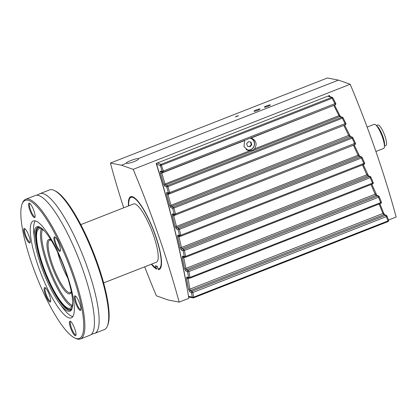 <?xml version="1.0" encoding="UTF-8"?>
<svg xmlns="http://www.w3.org/2000/svg" width="417" height="417" viewBox="0 0 417 417"><rect width="100%" height="100%" fill="white"/><g stroke="black" fill="none" stroke-linecap="round" stroke-linejoin="round"><path stroke-width="0.63" d="M25.677 199.284L35.257 195.526A75.018 17.405 68.6 0 1 36.55 195.245A75.018 17.405 68.6 0 1 78.844 259.014A75.018 17.405 68.6 0 1 91.167 334.538A75.018 17.405 68.6 0 1 90.03 335.211L80.45 338.969A75.018 17.405 -111.4 0 0 69.269 262.773A75.018 17.405 -111.4 0 0 25.677 199.284A75.018 17.405 -111.4 0 0 22.601 202.813L22.169 203.882A74.158 17.206 68.6 0 1 28.356 200.337A74.158 17.206 68.6 0 1 72.699 275.074A74.158 17.206 68.6 0 1 76.207 338.526A74.158 17.206 68.6 0 1 74.752 337.973A74.158 17.206 68.6 0 1 36.263 275.71A74.158 17.206 68.6 0 1 22.169 203.882M36.55 195.245L38.807 194.358A75.018 17.405 68.6 0 1 39.949 193.686A75.018 17.405 68.6 0 1 83.536 257.174A75.018 17.405 68.6 0 1 94.722 333.371A75.018 17.405 68.6 0 1 93.429 333.652L91.167 334.538M69.066 317.905A52.026 12.072 68.6 0 1 39.453 269.653A52.026 12.072 68.6 0 1 33.287 220.994A52.026 12.072 68.6 0 1 63.52 265.024A52.026 12.072 68.6 0 1 71.276 317.869A52.026 12.072 68.6 0 1 69.066 317.905M50.666 301.126A7.125 1.652 68.6 0 1 50.582 301.173A7.125 1.652 68.6 0 1 50.28 301.178A7.125 1.652 68.6 0 1 46.224 294.574A7.125 1.652 68.6 0 1 45.38 287.912A7.125 1.652 68.6 0 1 45.474 287.886M49.899 302.012A7.772 1.804 -111.4 0 0 50.546 301.642A7.772 1.804 -111.4 0 0 49.07 294.115A7.772 1.804 -111.4 0 0 45.036 287.589A7.772 1.804 -111.4 0 0 45.166 293.933A7.772 1.804 -111.4 0 0 49.899 302.012M30.222 242.095A7.125 1.652 68.6 0 1 30.139 242.141A7.125 1.652 68.6 0 1 29.836 242.147A7.125 1.652 68.6 0 1 25.781 235.537A7.125 1.652 68.6 0 1 24.937 228.876A7.125 1.652 68.6 0 1 25.03 228.85M29.456 242.975A7.772 1.804 -111.4 0 0 30.107 242.605A7.772 1.804 -111.4 0 0 28.627 235.079A7.772 1.804 -111.4 0 0 24.593 228.552A7.772 1.804 -111.4 0 0 24.723 234.896A7.772 1.804 -111.4 0 0 29.456 242.975M80.888 309.482A7.125 1.652 68.6 0 1 80.799 309.529A7.125 1.652 68.6 0 1 80.497 309.534A7.125 1.652 68.6 0 1 76.441 302.924A7.125 1.652 68.6 0 1 75.597 296.263A7.125 1.652 68.6 0 1 75.691 296.242M80.121 310.368A7.772 1.804 -111.4 0 0 80.768 309.998A7.772 1.804 -111.4 0 0 79.293 302.466A7.772 1.804 -111.4 0 0 75.258 295.945A7.772 1.804 -111.4 0 0 75.388 302.289A7.772 1.804 -111.4 0 0 80.121 310.368M75.998 334.825A7.125 1.652 68.6 0 1 75.91 334.872A7.125 1.652 68.6 0 1 75.607 334.877A7.125 1.652 68.6 0 1 71.552 328.268A7.125 1.652 68.6 0 1 70.708 321.606A7.125 1.652 68.6 0 1 70.807 321.58M75.232 335.711A7.772 1.804 -111.4 0 0 75.878 335.336A7.772 1.804 -111.4 0 0 74.403 327.809A7.772 1.804 -111.4 0 0 70.369 321.283A7.772 1.804 -111.4 0 0 70.499 327.626A7.772 1.804 -111.4 0 0 75.232 335.711M35.111 216.751A7.125 1.652 68.6 0 1 35.023 216.798A7.125 1.652 68.6 0 1 34.72 216.804A7.125 1.652 68.6 0 1 30.665 210.194A7.125 1.652 68.6 0 1 29.826 203.532A7.125 1.652 68.6 0 1 29.92 203.512M34.345 217.638A7.772 1.804 -111.4 0 0 34.992 217.267A7.772 1.804 -111.4 0 0 33.516 209.735A7.772 1.804 -111.4 0 0 29.482 203.215A7.772 1.804 -111.4 0 0 29.612 209.558A7.772 1.804 -111.4 0 0 34.345 217.638M60.444 250.445A7.125 1.652 68.6 0 1 60.356 250.492A7.125 1.652 68.6 0 1 60.053 250.497A7.125 1.652 68.6 0 1 55.998 243.893A7.125 1.652 68.6 0 1 55.153 237.226A7.125 1.652 68.6 0 1 55.252 237.205M59.678 251.331A7.772 1.804 -111.4 0 0 60.324 250.961A7.772 1.804 -111.4 0 0 58.849 243.434A7.772 1.804 -111.4 0 0 54.815 236.908A7.772 1.804 -111.4 0 0 54.945 243.252A7.772 1.804 -111.4 0 0 59.678 251.331M74.752 337.973L75.795 338.468A75.018 17.405 -111.4 0 0 77.265 339.021A75.018 17.405 -111.4 0 0 80.45 338.969M39.949 193.686L49.529 189.928A75.018 17.405 68.6 0 1 54.184 190.428A75.018 17.405 68.6 0 1 93.116 253.416A75.018 17.405 68.6 0 1 107.372 326.084A75.018 17.405 68.6 0 1 104.302 329.612L94.722 333.371M107.372 326.084L107.805 325.015A74.158 17.206 -111.4 0 0 93.716 253.187A74.158 17.206 -111.4 0 0 55.226 190.923L54.184 190.428M72.793 316.592A51.922 12.046 68.6 0 1 72.376 316.498A51.922 12.046 68.6 0 1 62.592 307.517L59.537 303.368A45.333 10.519 68.6 0 1 34.538 239.608A45.333 10.519 68.6 0 1 39.198 226.848A45.333 10.519 68.6 0 1 65.938 272.421A45.333 10.519 68.6 0 1 71.63 309.555A45.333 10.519 68.6 0 1 68.08 311.212A45.333 10.519 68.6 0 1 59.537 303.368M34.538 239.608L33.959 234.49A51.922 12.046 68.6 0 1 35.268 220.901M72.667 302.361A42.638 9.893 68.6 0 1 70.192 308.205A42.638 9.893 68.6 0 1 68.383 308.236A42.638 9.893 68.6 0 1 44.113 268.694A42.638 9.893 68.6 0 1 39.062 228.818A42.638 9.893 68.6 0 1 44.854 231.419M67.815 278.144A28.283 6.563 68.6 0 1 57.749 252.483M80.789 224.627L133.518 203.949A31.301 7.261 68.6 0 1 151.71 230.445A31.301 7.261 68.6 0 1 156.375 262.236L103.645 282.914M156.891 268.71L156.359 268.459L155.432 265.775L157.277 266.286L158.205 268.965L158.736 269.215M144.673 266.828A263.377 61.106 -111.4 0 0 156.375 295.82L168.108 299.974L179.143 302.111A263.377 61.106 -111.4 0 0 133.174 169.365L121.441 165.21L110.406 163.068A263.377 61.106 -111.4 0 0 123.693 207.807M110.406 163.068L327.413 77.979L338.448 80.116L350.181 84.27L133.174 169.365M157.371 266.562L155.562 266.077L156.62 269.132A39.073 9.065 68.6 0 1 151.324 264.216M128.467 205.93A39.073 9.065 68.6 0 1 130.683 196.715A39.073 9.065 68.6 0 1 153.388 229.788A39.073 9.065 68.6 0 1 159.211 269.471A39.073 9.065 68.6 0 1 158.403 269.622L157.345 266.572M159.909 269.033L158.403 269.622M126.523 163.214L126.283 163.073C125.621 162.197 136.588 158.111 138.251 158.616L138.522 158.835C139.304 160.06 128.311 164.079 126.523 163.214L121.441 165.21M268.246 106.257C266.051 107.07 264.748 107.372 264.326 107.169C263.987 106.663 270.388 104.406 270.435 105.011L268.246 106.257M257.883 110.323C255.689 111.13 254.386 111.433 253.969 111.235C253.625 110.729 260.031 108.467 260.072 109.077L257.883 110.323M236.502 116.26L238.461 115.801L235.407 116.88L236.502 116.26M247.5 150.349A6.474 6.208 105.5 0 0 254.334 145.507A6.474 6.208 105.5 0 0 250.768 137.938M250.82 137.918L251.253 138.022M333.746 105.402L251.18 138.001C256.247 140.43 257.383 144.047 254.584 148.859L252.337 150.495L248.391 150.667L243.955 146.607L244.659 140.331M328.44 96.072L332.307 97.416A1.079 1.027 -70.8 0 1 332.886 97.938M157.167 162.917L156.625 163.443L156.583 164.235L160.383 165.606A1.079 1.032 -70.2 0 1 161.051 164.319L157.365 162.99M186.852 286.802L186.931 286.609C183.584 268.136 179.555 249.246 174.853 229.939C169.474 207.89 163.386 185.992 156.583 164.235M327.866 96.129L331.614 97.432A1.079 1.027 -70.8 0 1 332.297 97.411A1.079 1.079 0 0 1 332.912 97.938L332.156 98.271L334.976 103.703L335.153 104.849L163.589 172.112M334.533 105.094L333.855 105.584L339.031 115.744L339.756 116.593L341.768 117.292A1.079 1.027 -70.8 0 1 343.05 117.818L342.347 118.209L345.104 123.755L345.25 124.824L169.865 193.582M343.822 125.387L348.794 135.567L349.566 136.489L351.505 137.162A1.079 1.027 -70.8 0 1 352.782 137.688L352.11 138.163L354.731 143.677L354.851 144.663L175.646 214.917M353.397 145.231L358.057 155.249L358.875 156.25L360.752 156.901A1.079 1.027 -70.8 0 1 361.445 156.886L361.445 156.886A1.079 1.027 -70.8 0 1 362.029 157.428L361.388 157.98L363.874 163.459L364.51 162.88M362.467 164.95L366.83 174.796L367.695 175.875L369.519 176.511A1.079 1.027 -70.8 0 1 370.213 176.49L370.213 176.49A1.079 1.027 -70.8 0 1 370.796 177.032A1.079 0.281 156.4 0 1 370.849 177.079A1.079 0.281 156.4 0 1 370.181 177.668L372.537 183.105A1.079 0.302 -23.3 0 0 373.199 182.5A1.079 0.302 -23.3 0 0 373.147 182.448M371.041 184.543L375.112 194.207L376.014 195.359L377.802 195.98A1.079 1.027 -70.8 0 1 378.495 195.964L378.495 195.964A1.079 1.027 -70.8 0 1 379.084 196.506A1.079 0.36 157.5 0 1 379.142 196.569A1.079 0.36 157.5 0 1 378.49 197.22L380.705 202.615A1.079 0.381 -22.2 0 0 381.352 201.953A1.079 0.381 -22.2 0 0 381.352 201.948A1.079 0.381 -22.2 0 0 381.289 201.88M379.116 204.002L382.884 213.478L383.822 214.703L385.589 215.318A1.079 1.027 -70.8 0 1 386.283 215.302L386.283 215.302A1.079 1.027 -70.8 0 1 386.867 215.844A1.079 0.438 158.7 0 1 386.934 215.928L386.934 215.928A1.079 0.438 158.7 0 1 386.298 216.637L387.966 220.947A1.079 0.453 -21.1 0 0 388.597 220.223L388.597 220.223A1.079 0.453 -21.1 0 0 388.535 220.134M193.055 297.863A1.079 1.079 0 0 0 193.676 297.811L193.634 297.816A1.079 1.037 -79.3 0 1 192.273 297.092A1.079 0.412 -9.8 0 0 193.655 297.139L192.836 292.499L192.128 291.181L190.392 290.555L189.912 289.148L187.973 277.915M189.427 278.191A1.079 1.079 0 0 0 190.048 278.139L190.006 278.144A1.079 1.037 -79.3 0 1 188.646 277.42A1.079 0.334 -11.1 0 0 190.006 277.394L188.849 271.582A1.079 0.313 168.6 0 1 187.499 271.634A1.079 1.032 -70.2 0 1 188.161 270.341L186.404 269.71L185.935 268.392A1.079 0.308 168.5 0 1 184.58 268.444L185.737 270.998L187.499 271.634L188.646 277.42L186.738 277.06A1.079 1.037 100.7 0 0 187.546 277.837L189.454 278.196M186.738 277.06L186.581 278.592L188.536 289.122L189.725 291.843L191.46 292.468A1.079 1.032 -70.2 0 1 192.128 291.181L385.589 215.318L386.298 216.637L192.836 292.499A1.079 0.391 169.9 0 1 191.46 292.468L192.273 297.092L188.536 296.388M183.037 250.659A1.079 1.032 -70.2 0 1 183.699 249.371L181.906 248.725L181.442 247.489L180.118 247.625L181.239 250.012L183.037 250.659L184.319 256.491L185.659 256.382L184.366 250.534L183.037 250.659M177.736 235.089A1.079 1.037 -79.3 0 0 178.544 235.866L180.316 236.199A1.079 1.079 0 0 0 180.91 236.142L180.874 236.147A1.079 1.037 -79.3 0 1 180.316 236.199L180.316 236.199A1.079 1.037 -79.3 0 1 179.508 235.423L180.816 235.24L179.388 229.345L178.09 229.553A1.079 1.032 -70.2 0 1 178.752 228.266L176.907 227.604L176.464 226.457L175.161 226.676L176.245 228.891L178.09 229.553L179.508 235.423L177.736 235.089L177.652 236.96L180.118 247.625M172.492 213.9A1.079 1.037 -79.3 0 0 173.295 214.672L175.02 215A1.079 1.079 0 0 0 175.614 214.943L175.578 214.948A1.079 1.037 -79.3 0 1 175.02 215L175.02 215A1.079 1.037 -79.3 0 1 174.212 214.223L172.492 213.9C172.164 213.963 172.148 214.646 172.45 215.938L175.161 226.676M172.659 208.318A1.079 1.032 -70.2 0 1 173.326 207.03L171.418 206.342L170.986 205.289L169.719 205.586L170.756 207.63L172.659 208.318L174.212 214.223L175.494 213.957L173.936 208.031L172.659 208.318M166.748 192.571A1.079 1.037 -79.3 0 0 167.551 193.342A1.079 1.037 -79.3 0 1 167.551 193.342L169.245 193.665A1.079 1.079 0 0 0 169.839 193.608L169.797 193.608A1.079 1.037 -79.3 0 1 169.245 193.665L169.245 193.665A1.079 1.037 -79.3 0 1 168.437 192.889L166.748 192.571C166.409 192.659 166.409 193.394 166.753 194.781L169.719 205.586M166.748 186.946A1.079 1.032 -70.2 0 1 167.415 185.659L165.434 184.945L165.017 183.98L163.777 184.361L164.767 186.237L166.748 186.946L168.437 192.889L169.688 192.539L167.988 186.581L166.748 186.946M160.498 171.1A1.079 1.037 -79.3 0 0 161.306 171.877L162.969 172.19A1.079 1.079 0 0 0 163.563 172.132L163.521 172.138A1.079 1.037 -79.3 0 1 162.969 172.19L162.969 172.19A1.079 1.037 -79.3 0 1 162.161 171.413L160.498 171.1C160.144 171.215 160.159 172.012 160.555 173.482L163.777 184.361M376.431 125.533L377.875 124.964A11.009 2.554 68.6 0 1 381.524 128.556A11.009 2.554 68.6 0 1 385.855 139.111A11.009 2.554 68.6 0 1 385.913 145.465L384.474 146.033M367.132 127.091L374.195 124.323A12.953 3.008 68.6 0 1 375.774 124.944L377.26 126.262A11.009 2.554 68.6 0 1 379.569 129.322A11.009 2.554 68.6 0 1 384.583 144.934L384.385 146.909A12.953 3.008 68.6 0 1 383.65 148.442L375.899 151.48M375.774 124.944A12.953 3.008 68.6 0 1 378.49 128.545A12.953 3.008 68.6 0 1 384.385 146.909M161.593 165.153L160.383 165.606L162.161 171.413L163.381 170.986L161.051 164.319L331.614 97.432L332.156 98.271L161.593 165.153M249.465 150.865L165.017 183.98L161.775 173.06L160.555 173.482M244.451 140.638L161.775 173.06L161.733 171.955M349.467 135.103L170.986 205.289L168.004 194.437L166.753 194.781M344.557 125.095L168.004 194.437L167.983 193.425M358.703 154.702L358.057 155.249L176.464 226.457L173.733 215.678L172.45 215.938M175.547 214.969L173.733 215.678L173.722 214.755M367.45 174.17A1.079 0.271 156.3 0 1 367.497 174.212A1.079 0.271 156.3 0 1 366.83 174.796L181.442 247.489L178.966 236.783L177.652 236.96M180.415 236.215L178.966 236.783L178.971 235.944M375.707 193.498A1.079 0.354 157.4 0 1 375.759 193.561A1.079 0.354 157.4 0 1 375.112 194.207L185.935 268.392L183.704 257.748A1.079 0.266 167.9 0 1 182.365 257.847L184.58 268.444M185.002 257.242L183.704 257.748L183.72 257.002M188.536 289.122A1.079 0.391 -10.2 0 0 189.912 289.148L382.884 213.478A1.079 0.438 158.6 0 0 383.515 212.774L379.908 203.694M186.581 278.592A1.079 0.349 -10.8 0 0 187.947 278.577L189.099 278.129M332.891 97.959L335.701 103.364M383.452 212.691A1.079 0.438 158.6 0 1 383.515 212.774L384.677 214.771M340.611 116.656L339.761 115.358L254.584 148.859M155.562 266.077L155.953 265.921M138.251 158.616L338.448 80.116M388.519 220.014L396.15 217.022A263.377 61.106 -111.4 0 0 350.181 84.27M179.143 302.111L188.859 298.306C181.431 254.37 170.537 209.417 156.187 163.448L329.404 95.529L329.967 96.603M329.096 95.649L329.519 96.447M246.619 143.745A8.001 2.085 -49.3 0 0 248.329 141.624L250.919 142.056A8.001 1.856 68.6 0 1 251.805 144.61A8.001 2.085 130.7 0 1 250.096 146.732L247.505 146.299A8.001 1.856 -111.4 0 0 246.619 143.745M246.082 149.489A6.046 5.791 105.5 0 0 254.208 145.559A6.046 5.791 105.5 0 0 250.174 138.173L250.236 138.189M246.202 149.583A6.046 5.791 105.5 0 0 246.781 149.776L247.015 149.839M250.471 141.983L251.336 144.48L249.632 146.602L247.489 146.242M251.336 144.48L251.805 144.61M249.632 146.602L250.096 146.732M179.388 229.355L178.752 228.266L360.752 156.901L361.388 157.98L179.388 229.345M363.885 163.438L363.968 164.366L180.942 236.121M71.891 308.966A44.51 10.326 68.6 0 1 44.734 272.39A44.51 10.326 68.6 0 1 39.792 227.103M72.308 307.553A43.848 10.175 68.6 0 1 45.531 273.171A43.848 10.175 68.6 0 1 40.48 227.661A43.848 10.175 68.6 0 1 41.059 227.859M71.792 306.537A42.638 9.893 68.6 0 1 49.326 270.591A42.638 9.893 68.6 0 1 41.372 228.954M72.214 305.39A41.773 9.69 68.6 0 1 50.295 270.211A41.773 9.69 68.6 0 1 42.461 229.512M71.343 291.858A29.143 6.761 68.6 0 1 53.72 270.873A29.143 6.761 68.6 0 1 49.915 239.52A29.143 6.761 68.6 0 1 51.02 240.025M71.26 291.436L70.426 292.692A28.283 6.563 68.6 0 1 69.227 292.713A28.283 6.563 68.6 0 1 53.126 266.489A28.283 6.563 68.6 0 1 49.774 240.036L51.244 240.39M131.772 196.579L131.173 196.814A38.807 9.002 68.6 0 1 132.345 196.688M160.451 268.366A38.807 9.002 68.6 0 1 159.508 269.069L160.107 268.835M156.359 268.459A38.374 8.903 68.6 0 1 151.579 264.117M128.728 205.831A38.374 8.903 68.6 0 1 149.265 220.572A38.374 8.903 68.6 0 1 158.205 268.965M340.501 116.593A1.079 1.027 109.2 0 0 340.454 116.578A1.079 1.027 109.2 0 0 340.449 116.578A1.079 1.027 109.2 0 0 339.756 116.593L165.434 184.945A1.079 1.032 109.8 0 0 164.767 186.237M350.311 136.489A1.079 1.027 109.2 0 0 350.264 136.474A1.079 1.027 109.2 0 0 350.259 136.474A1.079 1.027 109.2 0 0 349.566 136.489L171.418 206.342A1.079 1.032 109.8 0 0 170.756 207.63M359.621 156.25A1.079 1.027 109.2 0 0 359.574 156.234A1.079 1.027 109.2 0 0 359.569 156.234A1.079 1.027 109.2 0 0 358.875 156.25L176.907 227.604A1.079 1.032 109.8 0 0 176.245 228.891M368.44 175.875A1.079 1.027 109.2 0 0 368.388 175.859A1.079 1.027 109.2 0 0 368.388 175.854A1.079 1.027 109.2 0 0 367.695 175.875L181.906 248.725A1.079 1.032 109.8 0 0 181.239 250.012M376.759 195.359A1.079 1.027 109.2 0 0 376.713 195.344A1.079 1.027 109.2 0 0 376.707 195.344A1.079 1.027 109.2 0 0 376.014 195.359L186.404 269.71A1.079 1.032 109.8 0 0 185.737 270.998M384.568 214.708A1.079 1.027 109.2 0 0 384.521 214.687L384.521 214.687A1.079 1.027 109.2 0 0 383.822 214.703L190.392 290.555A1.079 1.032 -70.2 0 0 189.725 291.843M384.521 214.687L386.283 215.302A1.079 1.079 0 0 1 386.934 215.928L388.597 220.223A1.079 1.079 0 0 1 387.987 221.62L193.676 297.811L193.655 297.139L387.966 220.947L387.987 221.62L193.702 297.79M182.49 256.142A1.079 1.037 -79.3 0 0 183.292 256.919A1.079 1.037 -79.3 0 1 183.292 256.919L185.127 257.268A1.079 1.079 0 0 0 185.721 257.211L185.685 257.211A1.079 1.037 -79.3 0 1 184.319 256.491L182.49 256.142L182.365 257.847M163.563 172.132L163.381 170.986L335.721 103.348A1.079 1.079 0 0 1 335.153 104.849L163.563 172.132M167.988 186.581L167.415 185.659L341.768 117.292L342.347 118.209L167.988 186.581M343.071 117.813L345.823 123.338A1.079 1.079 0 0 1 345.25 124.824L169.839 193.608L169.688 192.539L345.797 123.338M173.936 208.031L173.326 207.03L351.505 137.162L352.11 138.163L173.936 208.031M352.183 137.141A1.079 1.079 0 0 1 352.818 137.699L355.43 143.193A1.079 1.079 0 0 1 354.851 144.663L175.614 214.943L175.494 213.957L355.399 143.177M359.569 156.234L361.445 156.886A1.079 1.079 0 0 1 362.071 157.454L364.557 162.911A1.079 1.079 0 0 1 363.968 164.366L180.91 236.142L180.816 235.24L363.874 163.459M184.366 250.534L183.699 249.371L369.519 176.511L370.181 177.668L184.366 250.534M370.849 177.079L373.194 182.5A1.079 1.079 0 0 1 372.6 183.933L185.721 257.211L185.659 256.382L372.537 183.105L372.6 183.933L185.753 257.185M376.707 195.344L378.495 195.964A1.079 1.079 0 0 1 379.142 196.569L381.352 201.948A1.079 1.079 0 0 1 380.747 203.366L190.048 278.139L190.006 277.394L380.705 202.615L380.747 203.366L190.079 278.118M188.849 271.582L188.161 270.341L377.802 195.98L378.49 197.22L188.849 271.582M158.596 269.246L159.508 269.069M131.173 196.814L129.473 198.591L128.65 202.829L128.697 205.842M151.548 264.128L156.448 268.631M343.076 117.813A1.079 1.079 0 0 0 342.451 117.271L340.449 116.578M352.198 137.146L350.259 136.474M370.849 177.084A1.079 1.079 0 0 0 370.213 176.49L368.388 175.854M193.081 297.868L188.646 297.029M376.869 195.422L371.834 184.231M368.55 175.938L363.098 164.293M359.73 156.312L354.09 144.741M350.421 136.552L344.598 125.053M339.761 115.358L334.601 105.23"/></g></svg>
